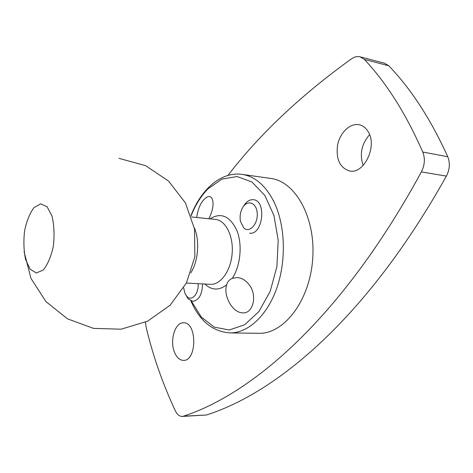 <?xml version="1.0" encoding="UTF-8"?>
<svg xmlns="http://www.w3.org/2000/svg" width="473" height="473" viewBox="0 0 473 473"><rect width="100%" height="100%" fill="white"/><g stroke="black" fill="none" stroke-linecap="round" stroke-linejoin="round"><path stroke-width="0.71" d="M25.583 259.464L30.077 269.167L36.356 273.01L43.244 270.006C47.702 264.543 51.066 256.638 53.325 246.297C54.578 235.383 54.159 225.367 52.06 216.256L47.14 206.807L40.637 203.851L33.89 207.712C29.71 213.453 26.606 221.204 24.578 230.972C23.425 241.165 23.756 250.666 25.583 259.464M208.83 218.745C211.993 212.489 213.37 206.855 212.962 201.841C212.531 198.595 211.313 196.803 209.308 196.478L207.96 196.573C202.131 199.565 198.364 206.535 196.656 217.485M226.668 284.781C223.067 295.743 232.515 312.801 242.673 312.866C253.102 313.859 257.643 295.471 249.289 284.906C245.889 280.388 241.845 277.929 237.162 277.527L232.284 278.343C229.44 279.549 227.566 281.695 226.668 284.781C218.916 290.694 211.668 290.44 204.927 284.025M229.854 332.909L258.701 333.299C283.611 334.293 309.573 301.236 312.653 259.571C316.011 217.923 295.43 181.271 270.662 178.427L242.099 174.383C254.971 176.352 265.578 185.475 273.914 201.74C285.237 224.841 286.555 260.191 276.8 288.081C267.044 316.005 247.822 333.258 229.854 332.909C212.537 331.567 199.553 320.907 190.903 300.934M145.436 322.202L146.027 326.766C152.921 355.797 162.712 383.851 175.394 410.942C177.209 414.602 179.474 416.435 182.182 416.429L206.299 415.022C275.8 393.075 366.563 318.956 446.388 176.104C449.793 169.482 450.243 163.014 447.736 156.705C430.808 119.338 411.149 89.025 388.759 65.765L384.472 63.193L360.166 56.843C357.292 56.151 354.378 56.825 351.427 58.859C300.781 95.357 259.612 134.22 227.927 175.436M363.152 165.444C359.433 154.192 361.573 143.94 369.579 134.681M388.759 65.765L364.405 59.432C386.553 83.017 406.011 113.887 422.767 152.04C425.251 158.485 424.789 165.107 421.384 171.906C341.618 318.554 251.742 393.979 183.441 416.187L182.182 416.429M364.405 59.432L360.166 56.843M368.071 131.535C377.72 146.051 363.991 174.484 349.553 170.972C339.762 167.785 335.777 159.111 337.61 144.951C340.052 132.576 350.091 122.879 359.113 124.742C362.791 125.522 365.777 127.787 368.071 131.535M174.277 351.693C176.435 357.281 179.474 360.178 183.388 360.385C197.129 361.295 197.235 321.989 183.565 322.811C175.264 322.137 169.641 339.963 174.277 351.693M249.567 233.165C262.929 235.388 266.896 200.422 253.333 199.695C249.472 199.435 246.185 201.664 243.483 206.382M243.696 227.862C249.431 233.662 258.459 223.694 257.17 212.625C256.153 201.463 246.007 199.464 241.851 209.196C240.154 213.152 239.699 217.237 240.479 221.459L243.696 227.862M185.972 295.258L188.106 298.83L192.795 301.348C198.944 300.32 202.202 294.502 202.556 283.906M183.707 287.915L184.819 293.029L186.634 296.133C191.287 302.146 199.05 293.946 198.134 283.676M186.386 283.067L210.479 284.314C220.584 285.036 230.877 270.787 232.16 253.351C233.573 235.926 225.591 220.27 215.487 219.431L191.494 216.959M194.285 227.732C199.943 240.319 198.323 261.279 190.802 272.85M191.358 301.1L201.309 317.064L214.31 327.15L229.257 329.983L244.701 324.756L258.92 311.541L270.154 291.445L276.894 266.677L278.207 240.254L273.944 215.481L264.762 195.343L251.949 182.004L237.139 176.553L222.003 179.072L208.037 188.798C201.072 195.863 195.432 204.874 191.11 215.83M209.965 218.857C220.95 212.064 229.943 215.99 236.949 230.635C242.578 244.801 240.491 266.045 232.284 278.343M446.388 176.104L421.384 171.906M447.736 156.705L422.767 152.04M206.299 415.022L183.441 416.187M24.088 251.648L30.964 278.408L45.964 301.608L67.544 318.861L93.483 328.38L121.1 329.19L147.552 321.202L170.109 305.245L186.439 282.96L194.87 256.65L194.521 229.021L185.44 202.929L168.548 181.058L145.601 165.668L118.96 158.349M242.099 174.383C221.039 171.362 200.942 189.478 190.997 215.505"/></g></svg>
